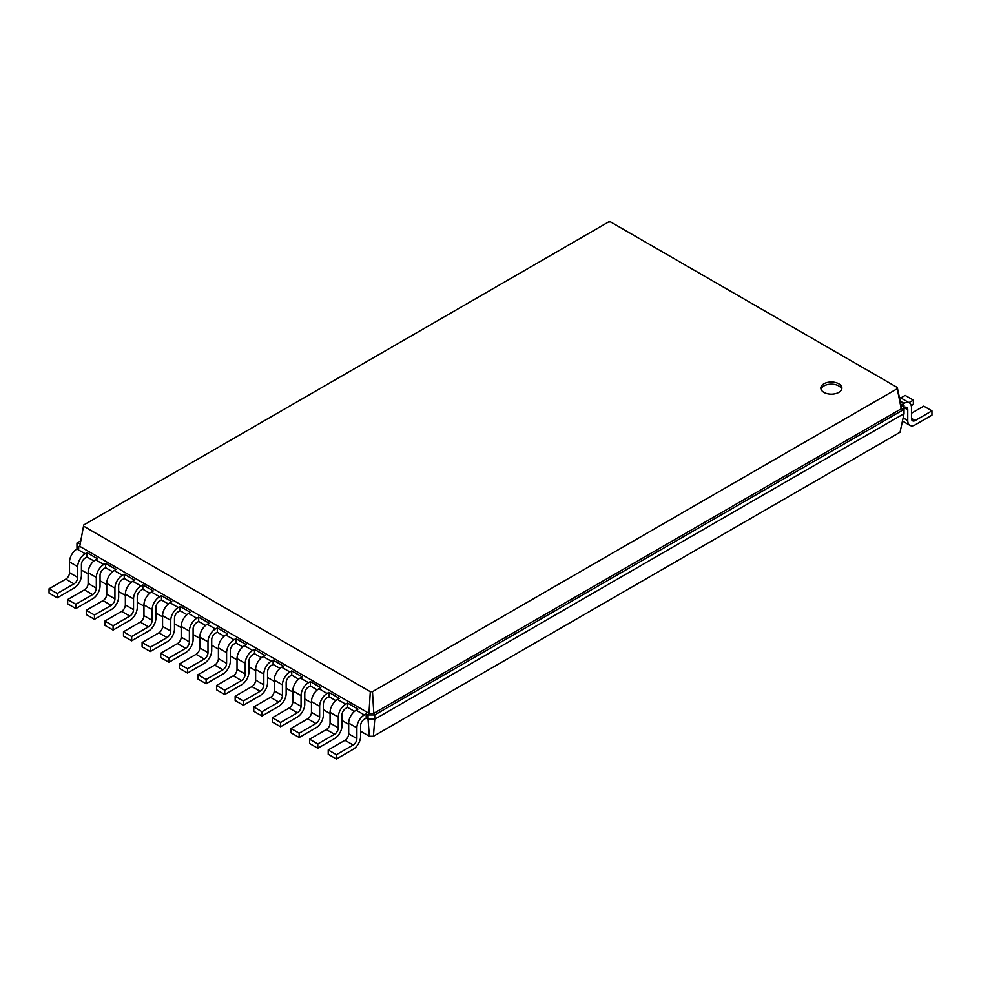<?xml version="1.0" encoding="UTF-8"?>
<svg xmlns="http://www.w3.org/2000/svg" width="981" height="981" viewBox="0 0 981 981"><rect width="100%" height="100%" fill="white"/><g stroke="black" fill="none" stroke-linecap="round" stroke-linejoin="round"><path stroke-width="1.47" d="M366.183 718.166L364.319 719.232A5.261 3.041 120 0 0 360.591 725.682L360.591 736.424A10.533 6.082 -60 0 1 353.148 749.325L336.397 759L336.397 754.696L353.148 745.02A5.261 3.041 120 0 0 356.876 738.583L356.876 727.828A10.533 6.082 -60 0 1 364.319 714.941L366.183 713.861L366.183 718.166L368.034 719.232L368.034 714.941L366.183 713.861M336.397 759L328.218 754.266L328.218 749.975L344.969 740.299A5.261 3.041 120 0 0 348.684 733.849L348.684 723.107A10.533 6.082 -60 0 1 356.128 710.207L357.991 709.14L347.568 703.119L347.568 707.424L345.704 708.49A5.261 3.041 120 0 0 341.989 714.941L341.989 725.682A10.533 6.082 -60 0 1 334.546 738.583L317.795 748.245L317.795 743.954L334.546 734.279A5.261 3.041 120 0 0 338.261 727.828L338.261 717.086A10.533 6.082 -60 0 1 345.704 704.199L347.568 703.119M373.418 736.277L374.742 719.232L904.028 413.651L900.055 432.229L373.418 736.277L369.371 736.277L360.591 731.213M348.684 724.346L341.989 720.471M330.07 713.592L323.374 709.729M311.468 702.85L304.76 698.987M292.853 692.108L286.158 688.233M274.239 681.366L267.543 677.491M255.636 670.612L248.929 666.749M237.022 659.87L230.314 656.007M218.407 649.128L211.712 645.265M199.793 638.386L193.098 634.511M181.191 627.632L174.483 623.769M162.576 616.89L155.881 613.027M143.962 606.148L137.266 602.285M125.36 595.406L118.652 591.531M106.745 584.664L100.05 580.789M88.131 573.91L81.435 570.047M93.906 560.973L87.015 556.987L87.015 552.695L97.438 558.704L95.574 559.783A10.533 6.082 -60 0 0 88.131 572.683L88.131 583.425A5.261 3.041 120 0 1 84.415 589.875L67.664 599.538L67.664 603.842L75.844 608.563L75.844 604.271L92.594 594.596A5.261 3.041 120 0 0 96.322 588.146L96.322 577.404A10.533 6.082 -60 0 1 103.765 564.516L105.629 563.437L105.629 567.729L103.765 568.808A5.261 3.041 120 0 0 100.05 575.258L100.05 586A10.533 6.082 -60 0 1 92.594 598.9L75.844 608.563M112.521 571.715L105.629 567.729M131.123 582.456L124.244 578.483L124.244 574.179L134.655 580.2L132.803 581.279A10.533 6.082 -60 0 0 125.36 594.167L125.36 604.909A5.261 3.041 120 0 1 121.632 611.359L104.881 621.034L104.881 625.326L113.073 630.06L113.073 625.755L129.823 616.093A5.261 3.041 120 0 0 133.539 609.642L133.539 598.9A10.533 6.082 -60 0 1 140.982 586L142.846 584.921L142.846 589.225L140.982 590.304A5.261 3.041 120 0 0 137.266 596.742L137.266 607.497A10.533 6.082 -60 0 1 129.823 620.384L113.073 630.06M149.737 593.198L142.846 589.225M168.352 603.953L161.46 599.967L161.46 595.675L171.883 601.684L170.02 602.763A10.533 6.082 -60 0 0 162.576 615.663L162.576 626.405A5.261 3.041 120 0 1 158.848 632.855L142.11 642.518L142.11 646.822L150.289 651.543L150.289 647.252L167.04 637.576A5.261 3.041 120 0 0 170.768 631.126L170.768 620.384A10.533 6.082 -60 0 1 178.211 607.497L180.075 606.417L180.075 610.709L178.211 611.788A5.261 3.041 120 0 0 174.483 618.238L174.483 628.98A10.533 6.082 -60 0 1 167.04 641.881L150.289 651.543M186.966 614.695L180.075 610.709M205.569 625.437L198.677 621.464L198.677 617.159L209.1 623.18L207.249 624.259A10.533 6.082 -60 0 0 199.793 637.147L199.793 647.889A5.261 3.041 120 0 1 196.077 654.339L179.327 664.014L179.327 668.306L187.518 673.04L187.518 668.735L204.269 659.073A5.261 3.041 120 0 0 207.984 652.623L207.984 641.881A10.533 6.082 -60 0 1 215.428 628.98L217.291 627.901L217.291 632.205L215.428 633.285A5.261 3.041 120 0 0 211.712 639.722L211.712 650.477A10.533 6.082 -60 0 1 204.269 663.364L187.518 673.04M224.183 636.178L217.291 632.205M242.798 646.933L235.906 642.947L235.906 638.656L246.329 644.664L244.465 645.743A10.533 6.082 -60 0 0 237.022 658.631L237.022 669.385A5.261 3.041 120 0 1 233.294 675.823L216.543 685.498L216.543 689.802L224.735 694.523L224.735 690.232L241.485 680.556A5.261 3.041 120 0 0 245.213 674.106L245.213 663.364A10.533 6.082 -60 0 1 252.657 650.477L254.508 649.397L254.508 653.689L252.657 654.768A5.261 3.041 120 0 0 248.929 661.219L248.929 671.96A10.533 6.082 -60 0 1 241.485 684.861L224.735 694.523M261.4 657.675L254.508 653.689M280.014 668.417L273.123 664.444L273.123 660.139L283.546 666.16L281.682 667.227A10.533 6.082 -60 0 0 274.239 680.127L274.239 690.869A5.261 3.041 120 0 1 270.523 697.319L253.772 706.994L253.772 711.286L261.964 716.02L261.964 711.716L278.702 702.053A5.261 3.041 120 0 0 282.43 695.603L282.43 684.861A10.533 6.082 -60 0 1 289.873 671.96L291.737 670.881L291.737 675.186L289.873 676.265A5.261 3.041 120 0 0 286.158 682.702L286.158 693.457A10.533 6.082 -60 0 1 278.702 706.345L261.964 716.02M298.629 679.159L291.737 675.186M317.231 689.913L310.352 685.927L310.352 681.636L320.775 687.644L318.911 688.723A10.533 6.082 -60 0 0 311.468 701.611L311.468 712.365A5.261 3.041 120 0 1 307.74 718.803L290.989 728.478L290.989 732.782L299.18 737.504L299.18 733.212L315.931 723.537A5.261 3.041 120 0 0 319.647 717.086L319.647 706.345A10.533 6.082 -60 0 1 327.102 693.444L328.954 692.378L328.954 696.669L327.102 697.749A5.261 3.041 120 0 0 323.374 704.199L323.374 714.941A10.533 6.082 -60 0 1 315.931 727.828L299.18 737.504M335.845 700.655L328.954 696.669M354.46 711.397L347.568 707.424M369.371 736.277L368.034 719.232L374.742 719.232L374.742 714.941L368.034 714.941L368.966 713.334L79.755 546.356L83.741 524.982L608.514 222L610.697 222L897.259 387.446L897.259 388.709L372.486 691.691L370.303 691.691L83.741 526.245M336.397 754.696L328.218 749.975M317.795 748.245L309.604 743.524L309.604 739.22L326.354 729.557A5.261 3.041 120 0 0 330.07 723.107L330.07 712.365A10.533 6.082 -60 0 1 337.513 699.465L339.377 698.398L328.954 692.378M310.352 685.927L308.488 687.007A5.261 3.041 120 0 0 304.76 693.457L304.76 704.199A10.533 6.082 -60 0 1 297.317 717.086L280.566 726.762L280.566 722.457L297.317 712.795A5.261 3.041 120 0 0 301.044 706.345L301.044 695.603A10.533 6.082 -60 0 1 308.488 682.702L310.352 681.636M280.566 726.762L272.375 722.028L272.375 717.736L289.125 708.061A5.261 3.041 120 0 0 292.853 701.611L292.853 690.869A10.533 6.082 -60 0 1 300.296 677.981L302.16 676.902L291.737 670.881M273.123 664.444L271.259 665.51A5.261 3.041 120 0 0 267.543 671.96L267.543 682.702A10.533 6.082 -60 0 1 260.1 695.603L243.349 705.265L243.349 700.974L260.1 691.298A5.261 3.041 120 0 0 263.815 684.861L263.815 674.106A10.533 6.082 -60 0 1 271.259 661.219L273.123 660.139M243.349 705.265L235.158 700.544L235.158 696.24L251.909 686.577A5.261 3.041 120 0 0 255.636 680.127L255.636 669.385A10.533 6.082 -60 0 1 263.08 656.485L264.931 655.418L254.508 649.397M235.906 642.947L234.042 644.027A5.261 3.041 120 0 0 230.314 650.477L230.314 661.219A10.533 6.082 -60 0 1 222.871 674.106L206.12 683.782L206.12 679.477L222.871 669.815A5.261 3.041 120 0 0 226.599 663.364L226.599 652.623A10.533 6.082 -60 0 1 234.042 639.722L235.906 638.656M206.12 683.782L197.941 679.048L197.941 674.756L214.692 665.081A5.261 3.041 120 0 0 218.407 658.631L218.407 647.889A10.533 6.082 -60 0 1 225.851 635.001L227.715 633.922L217.291 627.901M198.677 621.464L196.825 622.53A5.261 3.041 120 0 0 193.098 628.98L193.098 639.722A10.533 6.082 -60 0 1 185.654 652.623L168.904 662.285L168.904 657.993L185.654 648.318A5.261 3.041 120 0 0 189.382 641.881L189.382 631.126A10.533 6.082 -60 0 1 196.825 618.238L198.677 617.159M168.904 662.285L160.712 657.564L160.712 653.26L177.463 643.597A5.261 3.041 120 0 0 181.191 637.147L181.191 626.405A10.533 6.082 -60 0 1 188.634 613.505L190.498 612.438L180.075 606.417M161.46 599.967L159.596 601.046A5.261 3.041 120 0 0 155.881 607.497L155.881 618.238A10.533 6.082 -60 0 1 148.438 631.126L131.687 640.801L131.687 636.497L148.438 626.834A5.261 3.041 120 0 0 152.153 620.384L152.153 609.642A10.533 6.082 -60 0 1 159.596 596.742L161.46 595.675M131.687 640.801L123.496 636.068L123.496 631.776L140.246 622.101A5.261 3.041 120 0 0 143.962 615.663L143.962 604.909A10.533 6.082 -60 0 1 151.405 592.021L153.269 590.942L142.846 584.921M124.244 578.483L122.38 579.55A5.261 3.041 120 0 0 118.652 586L118.652 596.742A10.533 6.082 -60 0 1 111.209 609.642L94.458 619.305L94.458 615.013L111.209 605.338A5.261 3.041 120 0 0 114.936 598.9L114.936 588.146A10.533 6.082 -60 0 1 122.38 575.258L124.244 574.179M94.458 619.305L86.267 614.584L86.267 610.28L103.017 600.617A5.261 3.041 120 0 0 106.745 594.167L106.745 583.425A10.533 6.082 -60 0 1 114.188 570.525L116.052 569.458L105.629 563.437M87.015 556.987L85.151 558.066A5.261 3.041 120 0 0 81.435 564.516L81.435 575.258A10.533 6.082 -60 0 1 73.992 588.146L57.241 597.821L57.241 593.517L73.992 583.854A5.261 3.041 120 0 0 77.707 577.404L77.707 566.662A10.533 6.082 -60 0 1 85.151 553.762L87.015 552.695M57.241 597.821L49.05 593.088L49.05 588.796L65.801 579.121A5.261 3.041 120 0 0 69.516 572.683L69.516 561.929A10.533 6.082 -60 0 1 76.972 549.041L76.972 543.02L80.283 541.107M85.151 553.762L76.972 549.041L78.823 547.962L76.972 546.895L79.755 546.356L83.741 524.982M904.028 413.651L904.028 409.359L374.742 714.941L373.81 713.334L368.966 713.334L370.303 691.691M823.917 383.779A10.533 6.082 0 0 0 820.827 388.084A10.533 6.082 0 0 0 831.361 394.154A10.533 6.082 0 0 0 841.882 388.084A10.533 6.082 0 0 0 835.383 382.467A10.533 6.082 0 0 0 823.917 383.779M907.756 409.788L904.028 407.642A5.261 3.041 -60 0 1 906.665 407.373A5.261 3.041 -60 0 1 907.756 409.788L907.756 420.53A10.533 6.082 120 0 0 909.939 425.349A10.533 6.082 120 0 0 915.199 424.834L931.95 415.159L931.95 410.855L915.199 420.53A5.261 3.041 -60 0 1 912.563 420.788A5.261 3.041 -60 0 1 911.484 418.384L911.484 407.642A10.533 6.082 120 0 0 909.301 402.811A10.533 6.082 120 0 0 904.028 403.338L902.177 404.417L904.028 405.484L904.028 409.359L901.245 408.819L373.81 713.334L372.486 691.691M317.795 743.954L309.604 739.22M76.972 543.02L79.755 543.56M299.18 733.212L290.989 728.478M280.566 722.457L272.375 717.736M261.964 711.716L253.772 706.994M243.349 700.974L235.158 696.24M224.735 690.232L216.543 685.498M206.12 679.477L197.941 674.756M187.518 668.735L179.327 664.014M168.904 657.993L160.712 653.26M150.289 647.252L142.11 642.518M131.687 636.497L123.496 631.776M113.073 625.755L104.881 621.034M94.458 615.013L86.267 610.28M75.844 604.271L67.664 599.538M57.241 593.517L49.05 588.796M904.028 405.484L901.245 406.024L901.245 408.819L897.259 388.709M901.245 406.024L897.259 387.446M841.723 389.15A10.533 6.082 0 0 0 834.512 384.429A10.533 6.082 0 0 0 823.917 385.925A10.533 6.082 0 0 0 820.999 389.15M911.239 405.619L913.336 404.417L913.336 400.113L905.156 395.392L900.766 397.918M913.336 400.113L908.982 402.627M931.95 410.855L923.759 406.134L911.484 413.222M909.301 402.811L901.11 398.09A10.533 6.082 120 0 0 899.442 397.599M364.319 714.941L356.128 710.207M356.876 727.828L348.684 723.107M356.876 738.583L348.684 733.849M353.148 745.02L344.969 740.299M345.704 704.199L337.513 699.465M327.102 693.444L318.911 688.723M308.488 682.702L300.296 677.981M289.873 671.96L281.682 667.227M271.259 661.219L263.08 656.485M252.657 650.477L244.465 645.743M234.042 639.722L225.851 635.001M215.428 628.98L207.249 624.259M196.825 618.238L188.634 613.505M178.211 607.497L170.02 602.763M159.596 596.742L151.405 592.021M140.982 586L132.803 581.279M122.38 575.258L114.188 570.525M103.765 564.516L95.574 559.783M338.261 717.086L330.07 712.365M338.261 727.828L330.07 723.107M334.546 734.279L326.354 729.557M319.647 706.345L311.468 701.611M319.647 717.086L311.468 712.365M315.931 723.537L307.74 718.803M301.044 695.603L292.853 690.869M301.044 706.345L292.853 701.611M297.317 712.795L289.125 708.061M282.43 684.861L274.239 680.127M282.43 695.603L274.239 690.869M278.702 702.053L270.523 697.319M263.815 674.106L255.636 669.385M263.815 684.861L255.636 680.127M260.1 691.298L251.909 686.577M245.213 663.364L237.022 658.631M245.213 674.106L237.022 669.385M241.485 680.556L233.294 675.823M226.599 652.623L218.407 647.889M226.599 663.364L218.407 658.631M222.871 669.815L214.692 665.081M207.984 641.881L199.793 637.147M207.984 652.623L199.793 647.889M204.269 659.073L196.077 654.339M189.382 631.126L181.191 626.405M189.382 641.881L181.191 637.147M185.654 648.318L177.463 643.597M170.768 620.384L162.576 615.663M170.768 631.126L162.576 626.405M167.04 637.576L158.848 632.855M152.153 609.642L143.962 604.909M152.153 620.384L143.962 615.663M148.438 626.834L140.246 622.101M133.539 598.9L125.36 594.167M133.539 609.642L125.36 604.909M129.823 616.093L121.632 611.359M114.936 588.146L106.745 583.425M114.936 598.9L106.745 594.167M111.209 605.338L103.017 600.617M96.322 577.404L88.131 572.683M96.322 588.146L88.131 583.425M92.594 594.596L84.415 589.875M77.707 566.662L69.516 561.929M77.707 577.404L69.516 572.683M73.992 583.854L65.801 579.121M900.19 401.119L904.028 403.338M911.484 418.384L915.199 420.53M903.133 417.857L907.756 420.53M909.939 425.349L902.459 421.033"/></g></svg>
